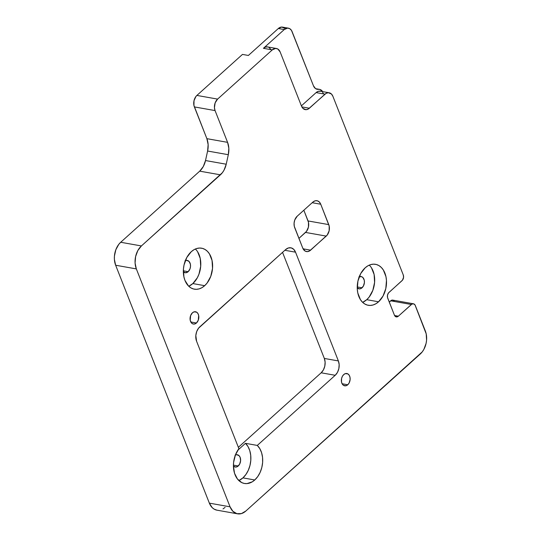 <?xml version="1.0" encoding="UTF-8"?>
<svg xmlns="http://www.w3.org/2000/svg" width="541" height="541" viewBox="0 0 541 541"><rect width="100%" height="100%" fill="white"/><g stroke="black" fill="none" stroke-linecap="round" stroke-linejoin="round"><path stroke-width="0.81" d="M196.451 322.997A6.242 4.321 -79.9 0 1 193.347 324.045A6.242 4.321 -79.9 0 1 190.08 319.379A6.242 4.321 -79.9 0 1 192.434 312.799L194.084 311.846L196.572 312.143L197.878 313.455L198.662 315.45L198.283 320.184L196.451 322.997L194.801 323.958L193.096 323.991L191.602 323.099L190.216 320.353L190.601 315.613L192.434 312.799A6.242 4.321 -79.9 0 1 195.531 311.751A6.242 4.321 -79.9 0 1 198.804 316.424A6.242 4.321 -79.9 0 1 196.451 322.997L190.804 321.996L196.451 322.997M347.762 384.759A6.242 4.321 -79.9 0 1 344.658 385.807A6.242 4.321 -79.9 0 1 341.385 381.141A6.242 4.321 -79.9 0 1 343.745 374.568L345.388 373.608L347.883 373.905L349.188 375.217L349.973 377.212L350.115 379.572L349.101 383.028L347.762 384.759L346.112 385.719L343.616 385.415L342.311 384.103L341.527 382.115L341.567 378.544L342.399 376.299L343.745 374.568A6.242 4.321 -79.9 0 1 346.842 373.513A6.242 4.321 -79.9 0 1 350.115 378.186A6.242 4.321 -79.9 0 1 347.762 384.759L342.108 383.758L347.762 384.759M369.266 265.124A20.808 14.404 100.1 0 1 366.737 299.687L362.653 302.365A20.808 14.404 100.1 0 0 366.737 299.687L378.565 301.79A20.808 14.404 -79.9 0 1 368.232 305.286A20.808 14.404 -79.9 0 1 357.324 289.719A20.808 14.404 -79.9 0 1 365.182 267.802L367.846 265.847L370.673 264.61L373.54 264.157L376.347 264.495L378.977 265.611L381.337 267.464L383.339 269.986L385.949 276.62L386.463 280.475L385.814 288.529L383.042 296.008L378.565 301.79L375.9 303.751L373.074 304.982L370.206 305.435L367.4 305.097L364.762 303.981L362.402 302.128L360.407 299.606L357.797 292.979L357.283 289.124L357.932 281.07L360.705 273.584L365.182 267.802A20.808 14.404 -79.9 0 1 375.515 264.312A20.808 14.404 -79.9 0 1 386.423 279.873A20.808 14.404 -79.9 0 1 378.565 301.79L366.737 299.687L369.151 297.077L372.844 290.314L374.588 282.395L374.122 274.517L371.505 267.89M188.755 286.25A20.808 14.404 100.1 0 0 192.846 283.572L204.674 285.675A20.808 14.404 -79.9 0 1 194.341 289.171A20.808 14.404 -79.9 0 1 183.433 273.604A20.808 14.404 -79.9 0 1 191.284 251.687L193.955 249.726L196.782 248.495L199.649 248.042L202.456 248.38L205.086 249.496L207.446 251.349L209.441 253.871L212.058 260.505L212.525 268.377L210.78 276.295L207.088 283.058L204.674 285.675L202.003 287.636L199.183 288.867L196.315 289.32L193.509 288.982L190.872 287.866L188.511 286.013L184.961 280.4L183.906 276.857L183.433 268.985L184.041 264.948L186.814 257.469L191.284 251.687A20.808 14.404 -79.9 0 1 201.617 248.191A20.808 14.404 -79.9 0 1 212.532 263.758A20.808 14.404 -79.9 0 1 204.674 285.675L192.846 283.572L197.316 277.797L198.953 274.199L200.697 266.273L200.224 258.402L197.614 251.768M242.929 477.879A20.808 14.404 100.1 0 0 245.465 443.322L257.293 445.426A20.808 14.404 -79.9 0 1 254.757 479.975L242.929 477.879L245.918 474.477L248.319 470.251L249.976 465.443L250.794 460.364L250.72 455.312L249.759 450.606L247.974 446.521L245.465 443.322L237.844 450.186L245.465 443.322L257.293 445.426L259.802 448.624L261.594 452.702L262.554 457.416L262.628 462.467L261.81 467.546L260.147 472.347L257.753 476.58L254.757 479.975L252.268 481.835L246.946 483.6L244.295 483.451L241.773 482.613L237.445 479.001L234.53 473.253L233.428 466.132L233.611 462.352L235.409 454.981L238.899 448.678L196.586 341.249L195.822 335.542L196.694 331.579L198.54 328.198L285.675 249.543L288.427 247.947L291.261 247.893L293.756 249.374L295.535 252.18L338.375 360.935L339.16 364.634L338.835 368.658L337.449 372.404L335.21 375.292L257.293 445.426L335.21 375.292L321.165 372.796L335.21 375.292A10.407 7.202 -79.9 0 0 338.375 360.935L324.329 358.44L282.544 252.37L324.329 358.44L338.375 360.935L295.535 252.18L284.857 250.287L295.535 252.18A10.407 7.202 -79.9 0 0 290.842 247.798A10.407 7.202 -79.9 0 0 285.675 249.543L199.744 326.892A10.407 7.202 -79.9 0 0 196.586 341.249L238.899 448.678A20.808 14.404 -79.9 0 0 233.753 469.892A20.808 14.404 -79.9 0 0 244.424 483.471L244.424 483.471A20.808 14.404 -79.9 0 0 254.757 479.975L242.929 477.879L238.845 480.557A20.808 14.404 100.1 0 0 242.929 477.879M235.403 455.001A6.242 4.321 -79.9 0 1 237.323 454.738A6.242 4.321 -79.9 0 1 240.596 459.404A6.242 4.321 -79.9 0 1 238.243 465.984L233.428 465.125L238.243 465.984A6.242 4.321 -79.9 0 1 235.146 467.032A6.242 4.321 -79.9 0 1 233.428 466.119M185.32 260.701A6.242 4.321 -79.9 0 1 187.24 260.431A6.242 4.321 -79.9 0 1 190.513 265.104A6.242 4.321 -79.9 0 1 188.16 271.677L183.345 270.825L188.16 271.677A6.242 4.321 -79.9 0 1 185.056 272.725A6.242 4.321 -79.9 0 1 183.345 271.812M359.21 276.816A6.242 4.321 -79.9 0 1 361.138 276.552A6.242 4.321 -79.9 0 1 364.404 281.219A6.242 4.321 -79.9 0 1 362.051 287.792L357.236 286.94L362.051 287.792A6.242 4.321 -79.9 0 1 358.953 288.84A6.242 4.321 -79.9 0 1 357.236 287.927M394.301 301.242L392.908 300.147L391.772 300.167L389.263 302.074L390.67 300.81L411.376 304.488L398.352 316.201L396.12 316.864L394.409 315.153L387.505 297.449L387.532 295.068L388.499 292.938L402.484 280.17L403.572 277.235L403.268 274.95L332.884 96.278L331.464 94.033L328.346 92.707L326.067 93.383L308.309 109.011L306.03 109.688L302.913 108.362L301.493 106.117L280.17 51.997L277.804 49.008L275.626 48.426L272.285 49.887L217.597 99.104L196.897 95.426L195.937 96.474L194.003 100.734L193.949 105.495L206.878 138.665L208.129 144.582L207.609 151.027L205.512 160.542L203.294 166.527L199.717 171.152L120.704 242.267L118.777 244.356L115.821 249.766L114.421 256.103L114.388 259.322L115.646 265.239L209.353 503.137L212.194 507.627L214.087 509.108L216.907 510.163M288.38 28.159A8.325 5.762 -79.9 0 1 292.126 31.669L313.449 85.796A8.325 5.762 -79.9 0 0 317.202 89.299A8.325 5.762 -79.9 0 0 318.372 89.339L316.093 88.934L318.372 89.339A8.325 5.762 -79.9 0 1 319.542 89.373A8.325 5.762 -79.9 0 1 322.659 91.618L319.88 89.448L316.87 89.224L315.484 88.562L313.449 85.796L291.504 30.431L289.766 28.68L287.589 28.098L284.241 29.559A8.325 5.762 -79.9 0 1 288.38 28.159L282.463 27.111A8.325 5.762 100.1 0 0 278.331 28.511L248.38 55.459L242.469 54.411L196.897 95.426L242.469 54.411L248.38 55.459L278.331 28.511L284.241 29.559L263.413 48.311L265.611 47.033L267.876 46.986M222.993 508.925L225.124 507.357M303.846 210.226L308.485 222.358L308.431 227.119L306.497 231.379L298.916 238.385L305.537 232.427L326.237 236.106L309.547 250.95L307.268 251.626L305.09 251.044L302.73 248.055L294.27 226.246L294.088 223.102L294.784 219.93L297.225 216.177L312.847 202.118L315.045 200.839L317.317 200.792L319.312 201.982L320.739 204.227L329.192 226.037L329.138 230.797L327.204 235.058L310.615 250.165L303.082 248.826L310.615 250.165A8.325 5.762 -79.9 0 1 306.483 251.565A8.325 5.762 -79.9 0 1 302.73 248.055L294.696 227.666A8.325 5.762 -79.9 0 1 297.225 216.177L312.847 202.118A8.325 5.762 -79.9 0 1 316.985 200.718A8.325 5.762 -79.9 0 1 320.739 204.227L328.766 224.616L308.066 220.944L303.846 210.226M268.931 47.432L270.676 49.184M305.219 109.627L305.246 109.627A8.325 5.762 -79.9 0 0 309.378 108.227L301.844 106.895L309.378 108.227L324.999 94.168L316.127 92.592L324.999 94.168A8.325 5.762 -79.9 0 1 329.131 92.768L320.258 91.192A8.325 5.762 100.1 0 0 316.127 92.592L301.384 105.86L316.127 92.592L318.324 91.314L320.597 91.267M322.592 92.457L323.39 93.465M284.796 28.375L281.672 27.05L278.331 28.511L284.241 29.559L263.413 48.311L272.285 49.887L217.597 99.104L215.156 102.858L214.439 107.632L215.068 110.587L227.578 142.344L228.836 148.261L228.316 154.699L226.219 164.214L224.001 170.205L222.351 172.735L141.404 245.945L137.827 250.564L135.608 256.556L135.088 263L136.346 268.911L230.053 506.816L209.353 503.137L115.646 265.239L136.346 268.911L230.053 506.816L232.9 511.299L236.897 513.68L241.435 513.585L245.83 511.035L422.223 351.907L423.873 349.378L426.092 343.386L426.578 340.161L426.2 333.865L415.008 304.921L413.608 303.826L411.904 304.096L398.352 316.201L394.585 315.538L398.352 316.201A4.159 2.881 -79.9 0 1 396.289 316.904A4.159 2.881 -79.9 0 1 394.409 315.153L387.714 298.159A4.159 2.881 -79.9 0 1 388.979 292.417L402.004 280.698A4.159 2.881 -79.9 0 0 403.268 274.95L332.884 96.278A8.325 5.762 -79.9 0 0 329.131 92.768M237.56 513.828A16.649 11.523 -79.9 0 1 230.053 506.816L209.353 503.137A16.649 11.523 100.1 0 0 216.86 510.149L237.56 513.828A16.649 11.523 -79.9 0 0 245.83 511.035L420.296 353.997A16.649 11.523 -79.9 0 0 425.354 331.031L415.319 305.543A4.159 2.881 -79.9 0 0 413.439 303.785L392.739 300.106A4.159 2.881 100.1 0 0 390.67 300.81L411.376 304.488A4.159 2.881 -79.9 0 1 413.439 303.785M235.024 455.197L236.735 454.69L239.075 455.684L240.143 457.368L240.596 460.79L239.582 464.246L237.445 466.572L235.734 467.072L233.394 466.085M188.762 286.25L192.846 283.572A20.808 14.404 100.1 0 0 195.375 249.009M184.941 260.89L186.652 260.39L188.992 261.377L190.371 264.123L190.513 266.49L189.992 268.863L188.16 271.677L185.651 272.772L183.311 271.778M358.839 277.012L361.388 276.607L362.883 277.499L364.269 280.245L364.404 282.605L363.39 286.061L361.253 288.38L359.542 288.887L357.202 287.893M312.191 202.713L320.739 204.227L312.191 202.713M305.537 232.427A8.325 5.762 100.1 0 0 308.066 220.944L328.766 224.616A8.325 5.762 -79.9 0 1 326.237 236.106L305.537 232.427M227.578 142.344L206.878 138.665L194.368 106.915L215.068 110.587L227.578 142.344A16.649 11.523 -79.9 0 1 228.316 154.699L207.609 151.027L205.512 160.542L226.219 164.214L228.316 154.699L207.609 151.027A16.649 11.523 100.1 0 0 206.878 138.665L227.578 142.344M141.404 245.945L120.704 242.267L199.717 171.152L220.417 174.824L141.404 245.945L120.704 242.267A16.649 11.523 100.1 0 0 115.646 265.239L136.346 268.911A16.649 11.523 -79.9 0 1 141.404 245.945M226.219 164.214A16.649 11.523 -79.9 0 1 220.417 174.824L199.717 171.152A16.649 11.523 100.1 0 0 205.512 160.542L226.219 164.214M305.246 109.627A8.325 5.762 -79.9 0 1 301.493 106.117L280.17 51.997A8.325 5.762 -79.9 0 0 276.417 48.487A8.325 5.762 -79.9 0 0 272.285 49.887L263.413 48.311A8.325 5.762 100.1 0 1 267.545 46.911L276.417 48.487M238.365 447.319L321.165 372.796L323.403 369.909L324.789 366.162L325.114 362.139L324.329 358.44A10.407 7.202 100.1 0 1 321.165 372.796L238.365 447.319M217.597 99.104L196.897 95.426A8.325 5.762 100.1 0 0 194.368 106.915L215.068 110.587A8.325 5.762 -79.9 0 1 217.597 99.104M319.508 89.366L315.66 88.683"/></g></svg>
